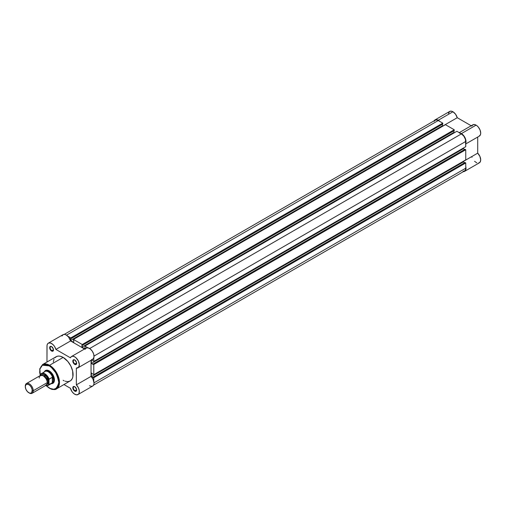 <?xml version="1.0" encoding="UTF-8"?>
<svg xmlns="http://www.w3.org/2000/svg" width="506" height="506" viewBox="0 0 506 506"><rect width="100%" height="100%" fill="white"/><g stroke="black" fill="none" stroke-linecap="round" stroke-linejoin="round"><path stroke-width="0.76" d="M434.11 120.839A6.515 3.763 60 0 1 434.989 119.922A6.515 3.763 60 0 1 438.247 120.245L452.94 111.763A6.515 3.763 -120 0 0 449.682 111.44L448.424 113.439M459.91 133.04A6.515 3.763 60 0 1 461.402 133.616L476.095 125.134A6.515 3.763 -120 0 0 472.838 124.811L459.246 132.654M433.996 121.073L434.989 119.922L436.488 119.631L439.746 121.396A6.515 3.763 60 0 0 438.247 120.245L452.94 111.763L451.175 111.149L449.682 111.44L434.989 119.922M459.385 132.989L462.199 134.153L464.356 136.557L465.937 140.598L465.741 143.223M465.748 166.417L466.007 168.523L465.628 170.231L464.66 171.313L463.243 171.61M471.782 156.569L472.016 157.309M474.565 161.325L476.835 162.869M478.448 163.122L480.055 162.192L480.7 160.041L479.928 156.455L477.715 153.147L477.715 137.037L477.715 153.147L463.369 161.427L477.715 153.147A6.515 3.763 -120 0 1 479.353 162.831L464.66 171.313A6.515 3.763 60 0 1 463.426 171.616M479.087 136.222L480.434 134.741L480.7 133.084L480.074 130.074L478.391 127.164L476.892 125.671L474.723 124.584L472.927 124.761L471.782 126.095M471.2 125.754L457.253 117.702L455.564 114.223L452.94 111.763A6.515 3.763 -120 0 1 457.253 117.702L471.2 125.754M465.76 166.461A6.515 3.763 60 0 1 464.66 171.313M465.76 143.938L479.353 136.095A6.515 3.763 -120 0 0 480.352 130.871A6.515 3.763 -120 0 0 476.095 125.134L461.402 133.616A6.515 3.763 60 0 1 465.76 143.173M442.908 125.981L457.253 117.702L442.908 125.981M93.781 377.716L465.76 162.951L465.76 168.188L94.027 382.808L465.76 168.188L465.431 169.921L464.483 171.009A6.161 3.555 -120 0 0 465.76 168.188L465.76 162.951L465.014 162.521L93.034 377.28L93.781 377.716L465.76 162.951L465.014 162.521L93.034 377.28L93.781 377.716L93.781 381.22L93.781 377.716M438.247 120.536A6.161 3.555 -120 0 0 435.166 120.226L436.583 119.954L438.247 120.536L66.514 335.155L438.247 120.536L442.782 123.148L438.247 120.536M67.766 336.155L70.802 337.907L442.782 123.148L442.782 124.014L70.802 338.773L70.802 337.907L442.782 123.148L442.782 124.014L70.505 338.596L70.505 340.494L70.802 337.907L67.766 336.155M442.484 124.185L442.484 125.735L70.505 340.494L442.484 125.735L443.028 126.051L442.484 125.735L442.484 124.185M73.737 342.366L70.505 340.494L73.737 342.366L73.737 340.468L73.737 342.366M73.44 340.298L73.44 339.431L445.419 124.672L73.44 339.431L82.257 344.523L454.236 129.764L445.419 124.672L454.236 129.764L454.236 130.624L82.257 345.383L82.257 344.523L454.236 129.764L454.236 130.624L81.959 345.212L81.959 347.11L82.257 344.523L73.44 339.431L73.44 340.298M453.933 130.795L453.933 132.351L81.959 347.11L84.881 348.798L81.959 347.11L453.933 132.351L454.483 132.667L453.933 132.351L453.933 130.795M85.191 348.615L84.894 346.907L85.191 348.615M84.894 346.907L84.894 346.047L456.874 131.288L84.894 346.047L87.93 347.799L84.894 346.047L84.894 346.907M89.67 348.52L461.402 133.9L456.874 131.288L461.402 133.9L89.67 348.52M465.76 141.446A6.161 3.555 -120 0 0 461.402 133.9L463.825 136.146L465.431 139.333L465.76 146.683L93.781 361.442L93.781 357.932L93.781 361.442L465.76 146.683L465.76 141.446L94.027 356.066L465.76 141.446M93.034 361.012L91.706 359.899L93.034 361.012M463.369 148.062L463.369 148.694L91.39 363.453L91.39 360.082L91.39 363.453L93.034 364.402L91.39 363.453L463.369 148.694L464.717 149.472L463.369 148.694L463.369 148.062M465.014 149.295L93.034 364.054L93.781 364.491L465.76 149.732L465.014 149.295L93.034 364.054L93.781 364.491L465.76 149.732L465.76 159.909L93.781 374.668L93.781 364.491L93.781 374.668L465.76 159.909L465.76 149.732L465.014 149.295M93.034 374.238L91.39 372.941L93.034 374.238M91.39 372.941L91.39 376.679L463.369 161.92L463.369 161.287L463.369 161.92L91.39 376.679L93.034 377.628L91.39 376.679L91.39 372.941M464.717 162.698L463.369 161.92L464.717 162.698M93.566 385.155L464.483 171.009L463.072 171.281M434.224 121.314L435.166 120.226L64.243 334.377M51.707 346.673A2.359 1.36 -120 0 0 50.164 347.767A2.359 1.36 -120 0 0 51.827 350.588L51.58 351.019A2.713 1.562 60 0 1 49.664 347.698A2.713 1.562 60 0 1 51.58 346.591L49.986 346.654L49.809 348.628L50.847 350.43L52.643 351.259L53.351 350.677L53.351 348.982L51.58 346.591A2.713 1.562 60 0 1 53.497 349.912A2.713 1.562 60 0 1 51.58 351.019L51.827 350.588A2.359 1.36 60 0 1 50.29 348.507A2.359 1.36 60 0 1 50.651 346.616A2.359 1.36 60 0 1 51.707 346.673M74.863 386.78A2.359 1.36 -120 0 0 73.319 387.874A2.359 1.36 -120 0 0 74.983 390.695L74.736 391.125A2.713 1.562 60 0 1 72.82 387.805A2.713 1.562 60 0 1 74.736 386.698L73.142 386.761L72.965 388.734L74.363 390.866L75.799 391.366L76.507 390.784L76.507 389.089L74.736 386.698A2.713 1.562 60 0 1 76.653 390.018A2.713 1.562 60 0 1 74.736 391.125L74.983 390.695A2.359 1.36 60 0 1 73.446 388.614A2.359 1.36 60 0 1 73.806 386.723A2.359 1.36 60 0 1 74.863 386.78M74.863 360.038A2.359 1.36 -120 0 0 73.319 361.139A2.359 1.36 -120 0 0 74.983 363.959L74.736 364.39A2.713 1.562 60 0 1 72.82 361.069A2.713 1.562 60 0 1 74.736 359.962L73.142 360.025L72.965 361.999L74.363 364.13L75.799 364.63L76.507 364.042L76.507 362.347L74.736 359.962A2.713 1.562 60 0 1 76.653 363.283A2.713 1.562 60 0 1 74.736 364.39L74.983 363.959A2.359 1.36 60 0 1 73.446 361.879A2.359 1.36 60 0 1 73.806 359.987A2.359 1.36 60 0 1 74.863 360.038M45.945 370.664A7.04 4.067 60 0 1 49.341 370.949A7.04 4.067 -120 0 0 45.591 370.917M44.408 371.752A7.394 4.269 60 0 1 49.215 370.873L46.312 370.209L44.383 371.809M40.252 375.578L39.904 369.019L42.409 365.224L49.215 365.87C53.737 367.849 56.925 373.371 58.778 382.428C56.925 389.348 53.737 391.189 49.215 387.95L46.147 385.591L50.151 388.437L53.725 389.247L56.609 388.178L58.367 385.395L58.778 382.428L58.367 378.988L56.609 374.174L54.528 370.797L51.991 367.944L49.215 365.87L49.563 365.262L49.215 365.87L45.559 364.598L43.149 364.87L41.264 366.186L39.835 369.342L39.702 372.498L40.385 376.034M45.938 385.534L49.316 388.172C53.067 389.772 55.489 390 56.571 388.842L59.398 383.769L57.905 375.351L49.563 365.262A14.016 8.09 60 0 1 58.721 377.615A14.016 8.09 60 0 1 56.571 388.842A14.016 8.09 60 0 1 49.563 388.153M74.736 394.231A6.515 3.763 60 0 1 70.423 388.292L63.977 384.566L70.423 388.292L72.111 391.77L74.04 393.769L76.305 394.819L78.253 394.376L79.056 393.251L79.278 390.645L78.291 387.577L76.355 384.864A6.515 3.763 60 0 1 77.994 394.553A6.515 3.763 60 0 1 74.736 394.231M76.64 363.004L74.983 363.959L76.64 363.004M53.484 349.633L51.827 350.588L53.484 349.633M76.64 389.74L74.983 390.695L76.64 389.74M65.091 381.195L67.829 381.644L70.163 380.993A14.016 8.09 -120 0 0 72.314 369.766A14.016 8.09 -120 0 0 63.155 357.413L49.563 365.262L63.155 357.413L60.284 356.249L58.487 356.072L56.874 356.382L54.92 357.742M89.423 385.749L91.719 386.369L92.946 385.895L93.749 384.769L94.034 383.118L92.977 379.095L91.042 376.388L91.042 360.278L91.042 376.388L76.355 384.864L76.355 368.09L76.355 384.864L91.042 376.388A6.515 3.763 -120 0 1 92.68 386.072L77.994 394.553M91.567 359.639L93.262 358.855L94.015 356.812L93.648 354.004L92.25 351.126L90.163 348.868L87.899 347.793L86.001 348.16L85.116 349.336M48.323 343.163A6.515 3.763 60 0 1 55.894 349.425L70.581 340.943A6.515 3.763 -120 0 0 63.016 334.681L48.323 343.163A6.515 3.763 60 0 0 46.976 346.148L46.976 362.018L47.045 345.263L47.589 343.852L48.608 343.024L50.758 343.1L53.124 344.687L54.515 346.395L55.894 349.425L70.581 340.943L84.527 348.995L70.581 340.943L68.544 337.009L66.242 334.991L64.673 334.415L63.301 334.542L61.941 336.009M55.894 349.425L70.423 357.818L71.314 356.635L72.681 356.23L74.331 356.641L76.033 357.824L78.373 361.012L79.341 364.636L78.569 367.337L76.355 368.09A6.515 3.763 60 0 0 77.994 367.818A6.515 3.763 60 0 0 77.994 360.291A6.515 3.763 60 0 0 71.479 356.534A6.515 3.763 60 0 0 70.423 357.818L55.894 349.425M54.003 359.197L53.294 362.043M63.155 380.303L64.129 380.809M56.571 388.842L70.821 380.537L72.314 378.526L72.877 376.704L72.643 371.012L70.821 366.021L67.829 361.461L63.155 357.413A14.016 8.09 -120 0 0 56.153 356.724L42.555 364.573A14.016 8.09 60 0 1 49.563 365.262L42.555 364.573L39.734 368.88L40.157 375.629M51.214 383.643L52.915 383.314L54.047 382.005L54.344 378.69L52.915 374.775L51.214 372.486L49.215 370.873A7.394 4.269 60 0 1 54.446 379.93A7.394 4.269 60 0 1 51.277 383.649M52.592 383.042A7.04 4.067 -120 0 0 54.439 379.778A7.04 4.067 60 0 1 52.985 382.865M76.646 389.867A2.359 1.36 60 0 1 76.166 390.809A2.359 1.36 60 0 1 74.983 390.695A2.359 1.36 -120 0 0 76.646 389.867M53.491 349.76A2.359 1.36 60 0 1 53.01 350.702A2.359 1.36 60 0 1 51.827 350.588A2.359 1.36 -120 0 0 53.491 349.76M76.646 363.131A2.359 1.36 60 0 1 76.166 364.073A2.359 1.36 60 0 1 74.983 363.959A2.359 1.36 -120 0 0 76.646 363.131M77.994 367.818L92.68 359.336A6.515 3.763 -120 0 0 92.68 351.815A6.515 3.763 -120 0 0 86.172 348.052L71.479 356.534M43.238 384.958L47.222 382.656C47.45 380.613 46.122 378.317 43.238 375.756C40.36 374.984 39.032 375.756 39.253 378.058M42.555 375.433A4.927 2.846 60 0 1 47.475 381.941A4.927 2.846 -120 0 0 43.845 375.825M32.099 393.295L46.059 385.237A5.636 3.251 -120 0 0 47.222 382.656L33.27 390.714A5.636 3.251 60 0 1 32.099 393.295A5.636 3.251 60 0 1 29.032 392.865M28.798 392.738L29.285 393.017A5.636 3.251 -120 0 0 33.27 390.714L32.295 390.714A4.946 2.859 60 0 1 28.798 392.738A4.946 2.859 60 0 1 25.3 386.679L25.888 384.769L26.856 384.212L28.798 384.655L30.139 385.736L31.271 387.267L32.232 389.886L31.707 392.618L30.739 393.175L29.481 393.054L27.457 391.657L25.888 389.259L25.3 386.679A4.946 2.859 60 0 1 28.798 384.655A4.946 2.859 60 0 1 32.295 390.714L33.27 390.714A5.636 3.251 -120 0 0 29.285 383.814A5.636 3.251 -120 0 0 25.3 386.116A5.636 3.251 60 0 1 26.464 383.535A5.636 3.251 60 0 1 30.809 385.047A5.636 3.251 60 0 1 33.27 390.714L47.222 382.656A5.636 3.251 -120 0 0 44.762 376.989A5.636 3.251 -120 0 0 40.423 375.477L26.464 383.535M41.271 375.224L46.331 376.205L48.715 381.796A1.145 0.658 0 0 0 47.475 381.941A1.145 0.658 180 0 1 48.715 381.796L47.551 377.868L45.508 375.433L43.206 374.364L41.916 374.617L41.056 375.61M43.959 372.397A6.869 3.966 60 0 1 44.224 372.024A6.869 3.966 60 0 1 48.576 372.018A6.869 3.966 60 0 1 52.63 377.47L53.699 380.069L54.439 379.645L53.699 380.069A7.04 4.067 60 0 1 52.238 383.295A7.04 4.067 60 0 1 51.365 383.592A7.04 4.067 -120 0 0 51.454 383.58A7.04 4.067 -120 0 0 53.699 380.069L52.479 377.248L52.479 382.637L53.699 380.069L52.479 382.637L52.301 377.267L52.301 382.757L52.301 377.267L49.088 379.127M40.651 374.219A6.869 3.966 60 0 1 41.448 373.466A6.869 3.966 60 0 1 49.114 379.108A6.869 3.966 -120 0 0 41.574 373.396A6.869 3.966 -120 0 0 40.651 374.219L40.499 375.439L40.499 374.68L41.707 373.586L43.434 373.523L44.73 374.06L47.229 376.331L48.639 378.716L48.968 384.313L47.76 385.401L45.388 385.256M46.261 384.623L48.045 383.965L48.715 381.796L46.704 384.63M40.569 374.32L40.499 374.68A6.654 3.839 60 0 1 44.73 374.06A6.654 3.839 60 0 1 48.968 379.563L49.038 384.592L52.301 382.757L49.114 384.598A6.869 3.966 60 0 1 48.317 385.357L51.713 383.39A6.869 3.966 -120 0 0 52.63 382.447A6.869 3.966 60 0 1 50.948 383.668L51.454 383.58M53.699 380.069A7.04 4.067 -120 0 0 50.145 372.511A7.04 4.067 -120 0 0 44.553 371.638A7.04 4.067 -120 0 0 44.503 371.701A7.04 4.067 60 0 1 45.198 371.094A7.04 4.067 60 0 1 50.625 372.985A7.04 4.067 60 0 1 53.699 380.069M48.993 379.329L52.301 377.267L52.63 377.47A6.869 3.966 -120 0 0 44.851 371.499L40.594 374.276M45.736 385.42A6.869 3.966 -120 0 0 48.19 385.42A6.869 3.966 -120 0 0 49.114 384.598L48.968 384.313A6.654 3.839 60 0 1 45.78 385.395M44.553 371.638L44.224 372.024M45.685 385.452L48.317 385.357"/></g></svg>
